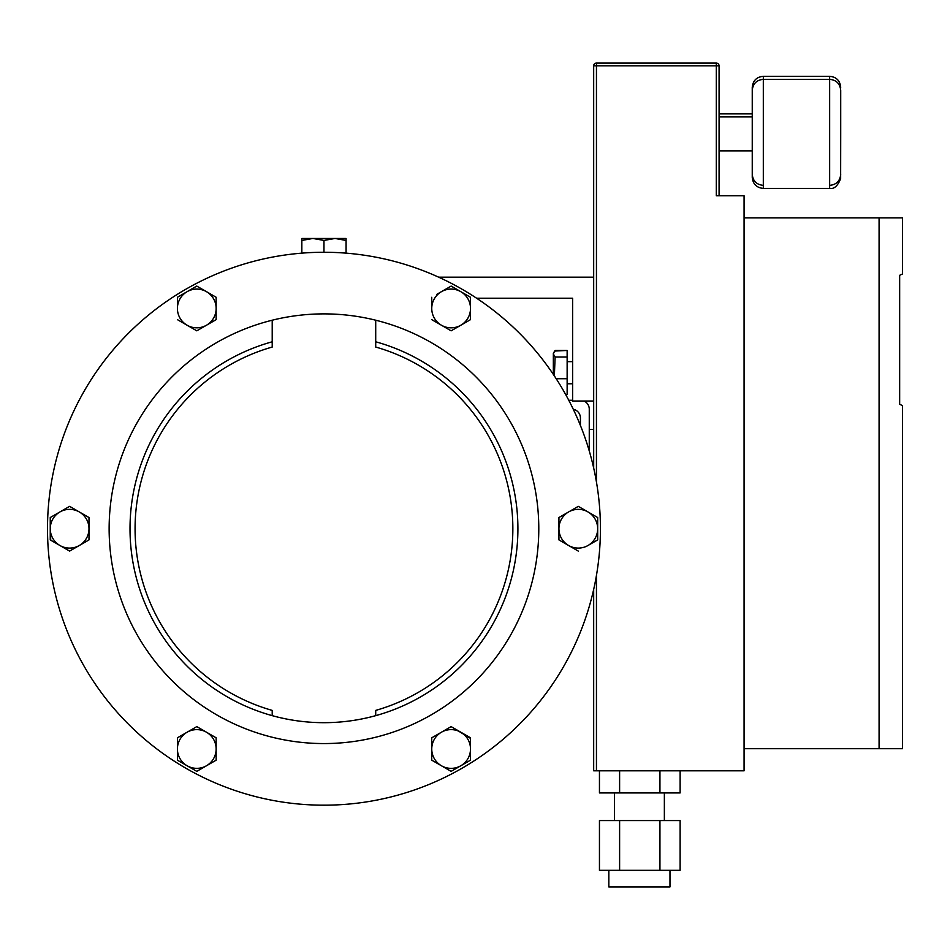 <?xml version="1.0" encoding="UTF-8"?>
<svg xmlns="http://www.w3.org/2000/svg" width="950" height="950" viewBox="0 0 950 950"><rect width="100%" height="100%" fill="white"/><g stroke="black" fill="none" stroke-linecap="round" stroke-linejoin="round"><path stroke-width="1.43" d="M553.339 374.407L553.339 353.353L554.325 351.642L555.109 350.467L567.138 350.467L555.109 351.013L553.803 352.569L553.375 354.017L555.109 357.01L554.361 375.927M330.363 313.975L340.979 314.557M343.959 314.806L346.988 315.115M323.962 252.261A276.462 276.462 0 0 1 600.424 528.722A276.462 276.462 0 0 1 323.962 805.184A276.462 276.462 0 0 1 47.5 528.722A276.462 276.462 0 0 1 323.962 252.261L323.962 240.433L335.017 238.462L312.906 238.462L323.962 240.433M375.713 320.209A214.842 214.842 0 0 1 323.962 743.565A214.842 214.842 0 0 1 272.211 320.209L272.211 347.047A188.908 188.908 0 0 0 272.211 710.398L272.211 715.647A193.966 193.966 0 0 0 375.713 715.647L375.713 710.398A188.908 188.908 0 0 0 375.713 347.047L375.713 320.209A214.842 214.842 0 0 0 272.211 320.209M669.976 870.331L669.976 886.92L608.831 886.92L608.831 870.331M840.714 133.879L840.643 178.648C837.734 185.974 834.076 189.228 829.659 188.409L829.659 76.297L763.313 76.297L763.313 188.409C756.592 187.756 752.899 184.062 752.246 177.353L752.246 90.404C752.899 83.683 756.592 80.002 763.313 79.349L829.659 79.349C836.38 80.002 840.061 83.683 840.714 90.404L840.714 133.879L840.714 90.404M763.313 185.369C756.592 184.704 752.899 181.023 752.246 174.301L752.246 150.848L719.079 150.848M899.662 275.298L902.5 273.968L899.662 275.298L899.662 404.284L902.5 405.603L902.5 748.695L744.076 748.695L744.076 770.806L593.679 770.806L593.679 589.38M593.679 468.053L593.679 65.835A2.767 2.767 0 0 1 596.446 63.08L716.312 63.08A2.767 2.767 0 0 1 719.079 65.835L719.079 195.771M659.941 870.331L659.941 820.574L680.117 820.574L680.117 870.331L619.614 870.331L619.614 820.574L599.45 820.574L599.45 870.331L619.614 870.331M680.117 770.806L680.117 792.929L619.614 792.929L619.614 770.806M599.45 770.806L599.45 792.929L619.614 792.929M744.076 748.695L744.076 195.771L716.312 195.771L716.312 65.835L596.446 65.835L596.446 482.018M719.079 116.909L752.246 116.909L752.246 87.364C752.899 80.643 756.592 76.962 763.313 76.297M902.5 273.968L902.5 217.894L879.082 217.894L879.082 748.695M902.5 405.603L899.662 404.284M744.076 217.894L879.082 217.894M659.941 792.929L659.941 770.806M659.941 820.574L619.614 820.574M196.792 286.081L177.412 297.267L196.792 286.081L216.161 297.267L196.792 286.081M196.792 330.826L177.412 319.639L196.792 330.826L216.161 319.639L216.161 297.267M177.412 297.267L177.412 308.453A19.38 19.38 0 0 1 206.471 291.674A19.38 19.38 0 0 1 206.471 325.233A19.38 19.38 0 0 1 177.412 308.453M451.131 771.352L431.751 760.178L451.131 771.352L470.499 760.178L470.499 737.806L451.131 726.619L431.751 737.806L431.751 748.992L431.751 737.806L436.846 734.861M431.751 748.992A19.38 19.38 0 0 0 460.821 765.759A19.38 19.38 0 0 0 460.821 732.212A19.38 19.38 0 0 0 431.751 748.992L431.751 760.178M451.131 726.619L470.499 738.376M470.499 754.288L470.499 760.178M597.681 539.909L597.681 517.536L578.301 506.35L568.611 511.943L578.301 506.35L587.991 511.943A19.38 19.38 0 0 1 587.991 545.502L597.681 539.909M558.933 539.909L578.301 551.095L558.933 539.909L558.933 528.722L558.933 539.909M558.933 517.536L558.933 528.722A19.38 19.38 0 0 1 568.611 511.943L559.419 517.251M568.611 511.943A19.38 19.38 0 0 1 587.991 511.943M587.991 545.502A19.38 19.38 0 0 1 558.933 528.722M50.243 517.536L50.243 528.722L50.243 517.536L69.611 506.35L88.991 517.536L69.611 506.35M50.742 540.194L50.243 528.722L50.243 539.909L69.611 551.095L88.991 539.909L88.991 517.536M88.991 539.909L69.611 551.095L59.933 545.502A19.38 19.38 0 0 1 59.933 511.943A19.38 19.38 0 0 1 88.991 528.722A19.38 19.38 0 0 1 59.933 545.502M451.63 330.541L470.499 319.639L470.499 297.267L451.131 286.081L441.441 291.674L451.131 286.081M470.499 319.639L460.821 325.233A19.38 19.38 0 0 1 441.441 325.233L451.131 330.826M431.751 319.639L441.441 325.233A19.38 19.38 0 0 1 431.751 308.453L431.751 297.837M431.751 297.267L431.751 308.453A19.38 19.38 0 0 1 441.441 291.674L436.846 294.322M441.441 291.674A19.38 19.38 0 0 1 470.499 308.453A19.38 19.38 0 0 1 460.821 325.233M177.412 760.178L196.792 771.352L216.161 760.178L216.161 737.806L196.792 726.619L177.412 737.806L177.412 760.178M177.412 737.806L196.792 726.619L206.471 732.212A19.38 19.38 0 0 1 206.471 765.759A19.38 19.38 0 0 1 177.412 748.992A19.38 19.38 0 0 1 206.471 732.212M216.161 737.806L216.161 760.178M272.211 715.647A193.966 193.966 0 0 1 272.211 341.786A193.966 193.966 0 0 0 272.211 715.647M375.713 715.647A193.966 193.966 0 0 0 375.713 341.786A193.966 193.966 0 0 1 375.713 715.647L375.713 715.421M565.903 394.951L567.138 394.404L565.606 394.404M567.138 351.013L567.138 394.404M567.138 357.01L555.109 357.01M567.138 378.718L556.178 378.718M346.073 238.462L335.017 238.462L346.073 240.433L346.073 238.462M301.839 238.462L312.906 238.462L301.839 240.433L301.839 238.462M346.073 253.151L346.073 240.433M301.839 253.151L301.839 240.433M476.603 298.217L572.624 298.217L572.624 401.019L593.679 401.019M593.679 277.163L438.639 277.163M583.965 401.019A8.847 8.847 0 0 1 589.261 409.117L589.261 450.965M580.414 425.457L580.414 417.964A8.847 8.847 0 0 0 573.289 409.284M568.765 400.271L572.624 400.271M596.446 575.415L596.446 770.806M716.312 63.08L716.312 65.835L719.079 65.835M593.679 65.835L596.446 65.835L596.446 63.08M572.624 383.764L567.138 383.764M664.359 820.574L664.359 792.929M829.659 185.369C836.38 184.704 840.061 181.023 840.714 174.301M829.659 188.409L763.313 188.409M592.812 464.312L593.679 464.312M589.261 429.483L593.679 429.483M752.246 113.869L719.079 113.869M829.659 76.297C836.38 76.962 840.061 80.643 840.714 87.364M614.436 820.574L614.436 792.929M572.624 361.653L567.138 361.653M553.339 353.353L553.803 352.569"/></g></svg>
